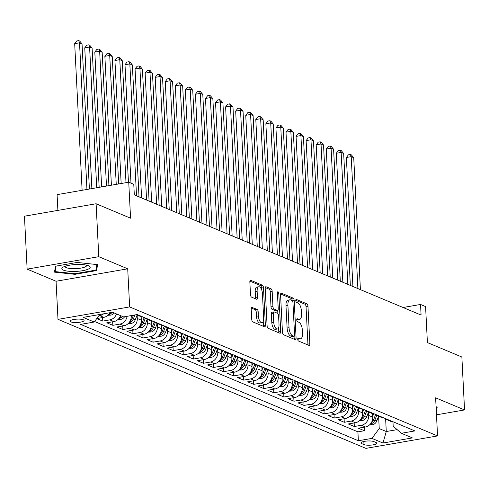 <?xml version="1.0" encoding="UTF-8"?>
<svg xmlns="http://www.w3.org/2000/svg" width="489" height="489" viewBox="0 0 489 489"><rect width="100%" height="100%" fill="white"/><g stroke="black" fill="none" stroke-linecap="round" stroke-linejoin="round"><path stroke-width="0.73" d="M297.728 339.274A1.504 0.654 80.1 0 0 298.492 341.016L308.987 345.411A2.145 0.935 80.1 0 0 309.25 345.448A2.145 0.935 80.1 0 0 309.867 343.749L307.972 306.34A2.145 0.935 80.1 0 0 306.878 303.846L296.383 299.451A1.504 0.654 80.1 0 0 296.2 299.427A1.504 0.654 80.1 0 0 295.766 300.613A1.504 0.654 80.1 0 0 296.536 302.361L297.893 302.929A6.864 2.995 80.1 0 1 301.389 310.906L301.548 314.024A6.864 2.995 80.1 0 1 299.561 319.458A6.864 2.995 80.1 0 1 298.724 319.348L297.367 318.779A1.504 0.654 80.1 0 0 297.184 318.755A1.504 0.654 80.1 0 0 296.75 319.947A1.504 0.654 80.1 0 0 297.514 321.689L298.871 322.257A6.864 2.995 80.1 0 1 302.367 330.234L302.526 333.351A6.864 2.995 80.1 0 1 300.539 338.785A6.864 2.995 80.1 0 1 299.702 338.675L298.345 338.107A1.504 0.654 80.1 0 0 298.162 338.082A1.504 0.654 80.1 0 0 297.728 339.274M70.881 321.896A6.993 1.693 177.1 0 0 78.778 322.379A6.993 1.693 177.1 0 0 84.065 320.466A6.993 1.693 177.1 0 0 83.277 319.745A6.993 1.693 177.1 0 0 75.379 319.256A6.993 1.693 177.1 0 0 70.098 321.175A6.993 1.693 177.1 0 0 70.881 321.896M252.092 307.233A2.145 0.935 80.1 0 0 251.829 307.202A2.145 0.935 80.1 0 0 251.212 308.901L251.743 319.396A2.145 0.935 80.1 0 0 252.837 321.884L264.488 326.768A2.145 0.935 80.1 0 0 264.751 326.805A2.145 0.935 80.1 0 0 265.374 325.106L263.479 287.697A2.145 0.935 80.1 0 0 262.385 285.203L250.729 280.319A2.145 0.935 80.1 0 0 250.466 280.283A2.145 0.935 80.1 0 0 249.848 281.982L250.49 294.665A2.145 0.935 80.1 0 0 251.584 297.153L256.572 299.244A2.145 0.935 80.1 0 0 256.829 299.28A2.145 0.935 80.1 0 0 257.452 297.581L257.135 291.291A5.74 2.506 80.1 0 1 258.797 286.75A5.74 2.506 80.1 0 1 262.416 293.51L263.663 318.137A5.74 2.506 80.1 0 1 262.006 322.679A5.74 2.506 80.1 0 1 258.381 315.918L258.174 311.817A2.145 0.935 80.1 0 0 257.08 309.323L251.597 307.318M436.481 414.819L464.55 409.941L461.867 357.007L427.404 342.569L425.583 306.572L420.552 304.464L421.084 315.05L134.31 194.891L133.772 184.304L128.741 182.195L57.091 194.64L57.885 210.386M98.784 256.688L27.133 269.127L56.064 281.254L127.715 268.809L98.784 256.688L96.101 203.754L130.563 218.192L128.741 182.195M127.715 268.809L129.64 306.921L437.551 435.931L365.9 448.376L57.989 319.366L129.64 306.921M464.55 409.941L435.62 397.82L437.551 435.931M282.459 332.263A2.145 0.935 80.1 0 0 283.553 334.757L295.209 339.641A2.145 0.935 80.1 0 0 295.466 339.678A2.145 0.935 80.1 0 0 296.089 337.978L294.195 300.564A2.145 0.935 80.1 0 0 293.1 298.076L281.444 293.192A2.145 0.935 80.1 0 0 281.187 293.156A2.145 0.935 80.1 0 0 280.564 294.855L282.459 332.263M279.849 333.205L268.192 328.321A2.145 0.935 80.1 0 1 267.098 325.833L265.203 288.418A2.145 0.935 80.1 0 1 265.827 286.719A2.145 0.935 80.1 0 1 266.089 286.756L271.077 288.846A2.145 0.935 80.1 0 1 272.171 291.34L272.935 306.511A2.145 0.935 80.1 0 0 274.029 308.999L277.336 310.387A2.145 0.935 80.1 0 0 277.599 310.423A2.145 0.935 80.1 0 0 278.223 308.724L277.422 292.929A1.504 0.654 80.1 0 1 277.856 291.737A1.504 0.654 80.1 0 1 278.803 293.51L280.729 331.542A2.145 0.935 80.1 0 1 280.111 333.241A2.145 0.935 80.1 0 1 279.849 333.205M27.133 269.127L24.45 216.199L96.101 203.754M96.761 318.584L102.776 321.102L102.592 317.557M116.553 313.944A8.741 7.573 112.7 0 1 109.842 319.873L113.87 321.56L106.798 322.789L112.837 325.319L112.659 321.774M127.103 316.304A8.741 7.573 112.7 0 1 119.903 324.091L123.931 325.778L116.859 327.007L122.898 329.537L122.721 325.986M128.045 323.712L130.991 323.559A5.789 5.018 -67.3 0 0 135.325 319.69L137.091 315.032L137.287 318.492A8.741 7.573 112.7 0 1 129.97 328.308L133.992 329.996L126.926 331.224L132.959 333.749L132.782 330.203M138.106 327.93L141.052 327.777A5.789 5.018 -67.3 0 0 145.386 323.907L147.152 319.25L147.348 322.709A8.741 7.573 112.7 0 1 140.031 332.526L144.053 334.207L136.987 335.436L143.026 337.966L142.843 334.421M157.232 323.474L157.409 326.927A8.741 7.573 112.7 0 1 150.092 336.738L154.114 338.425L147.048 339.653L153.088 342.184L152.904 338.639M167.299 327.691L167.47 331.139A8.741 7.573 112.7 0 1 160.154 340.955L164.182 342.642L157.11 343.871L163.149 346.401L162.971 342.85M177.36 331.903L177.531 335.356A8.741 7.573 112.7 0 1 170.215 345.173L174.243 346.86L167.171 348.089L173.21 350.613L173.033 347.068M178.357 344.794L181.303 344.641A5.789 5.018 -67.3 0 0 185.637 340.772L187.403 336.114L187.599 339.574A8.741 7.573 112.7 0 1 180.282 349.39L184.304 351.071L177.238 352.3L183.271 354.831L183.094 351.285M197.483 340.338L197.66 343.791A8.741 7.573 112.7 0 1 190.343 353.602L194.365 355.289L187.299 356.518L193.338 359.048L193.155 355.503M207.544 344.556L207.721 348.003A8.741 7.573 112.7 0 1 200.404 357.82L204.426 359.507L197.36 360.735L203.4 363.266L203.216 359.715M217.611 348.767L217.782 352.221A8.741 7.573 112.7 0 1 210.466 362.037L214.494 363.724L207.422 364.953L213.461 367.477L213.283 363.932M227.672 352.985L227.843 356.438A8.741 7.573 112.7 0 1 220.527 366.255L224.555 367.936L217.483 369.164L223.522 371.695L223.345 368.15M237.733 357.202L237.911 360.656A8.741 7.573 112.7 0 1 230.588 370.466L234.616 372.153L227.55 373.382L233.583 375.913L233.406 372.367M247.795 361.42L247.972 364.867A8.741 7.573 112.7 0 1 240.655 374.684L244.677 376.371L237.611 377.6L243.65 380.13L243.467 376.579M257.856 365.631L258.033 369.085A8.741 7.573 112.7 0 1 250.716 378.902L254.738 380.589L247.672 381.817L253.712 384.342L253.528 380.797M258.852 378.523L261.804 378.37A5.789 5.018 -67.3 0 0 266.132 374.501L267.899 369.843L268.094 373.303A8.741 7.573 112.7 0 1 260.778 383.119L264.806 384.8L257.734 386.029L263.773 388.559L263.595 385.014M277.984 374.067L278.155 377.52A8.741 7.573 112.7 0 1 270.839 387.331L274.867 389.018L267.795 390.246L273.834 392.777L273.657 389.232M288.045 378.284L288.223 381.732A8.741 7.573 112.7 0 1 280.9 391.548L284.928 393.235L277.862 394.464L283.895 396.995L283.718 393.443M298.107 382.496L298.284 385.949A8.741 7.573 112.7 0 1 290.967 395.766L294.989 397.453L287.923 398.682L293.956 401.206L293.779 397.661M299.103 395.387L302.055 395.234A5.789 5.018 -67.3 0 0 306.383 391.365L308.149 386.707L308.345 390.167A8.741 7.573 112.7 0 1 301.028 399.984L305.05 401.665L297.984 402.893L304.024 405.424L303.84 401.879M318.235 390.931L318.406 394.385A8.741 7.573 112.7 0 1 311.09 404.195L315.118 405.882L308.046 407.111L314.085 409.641L313.901 406.096M328.296 395.149L328.467 398.596A8.741 7.573 112.7 0 1 321.151 408.413L325.179 410.1L318.107 411.328L324.146 413.859L323.969 410.308M338.357 399.36L338.535 402.814A8.741 7.573 112.7 0 1 331.212 412.63L335.24 414.317L328.174 415.546L334.207 418.071L334.03 414.525M339.354 412.251L342.3 412.099A5.789 5.018 -67.3 0 0 346.634 408.229L348.4 403.572L348.596 407.031A8.741 7.573 112.7 0 1 341.279 416.848L345.301 418.529L338.235 419.758L344.268 422.288L344.091 418.743M349.415 416.463L352.367 416.31A5.789 5.018 -67.3 0 0 356.695 412.441L358.461 407.783L358.657 411.249A8.741 7.573 112.7 0 1 351.34 421.06L355.362 422.747L348.296 423.975L354.336 426.506L361.402 425.277A8.741 7.573 -67.3 0 0 368.718 415.461L368.541 412.013M354.152 422.961L354.336 426.506M123.931 325.778A8.741 7.573 -67.3 0 0 131.248 315.961L131.229 315.588M133.992 329.996A8.741 7.573 -67.3 0 0 141.309 320.179L141.119 316.487M144.053 334.207A8.741 7.573 -67.3 0 0 151.37 324.396L151.187 320.705M154.114 338.425A8.741 7.573 -67.3 0 0 161.431 328.608L161.248 324.922M164.182 342.642A8.741 7.573 -67.3 0 0 171.498 332.826L171.309 329.134M174.243 346.86A8.741 7.573 -67.3 0 0 181.56 337.043L181.37 333.351M184.304 351.071A8.741 7.573 -67.3 0 0 191.621 341.261L191.431 337.569M194.365 355.289A8.741 7.573 -67.3 0 0 201.682 345.472L201.499 341.787M204.426 359.507A8.741 7.573 -67.3 0 0 211.743 349.69L211.56 345.998M214.494 363.724A8.741 7.573 -67.3 0 0 221.81 353.908L221.621 350.216M224.555 367.936A8.741 7.573 -67.3 0 0 231.872 358.125L231.682 354.433M234.616 372.153A8.741 7.573 -67.3 0 0 241.933 362.337L241.743 358.651M244.677 376.371A8.741 7.573 -67.3 0 0 251.994 366.554L251.811 362.862M254.738 380.589A8.741 7.573 -67.3 0 0 262.055 370.772L261.872 367.08M264.806 384.8A8.741 7.573 -67.3 0 0 272.122 374.99L271.933 371.298M274.867 389.018A8.741 7.573 -67.3 0 0 282.184 379.201L281.994 375.515M284.928 393.235A8.741 7.573 -67.3 0 0 292.245 383.419L292.055 379.727M294.989 397.453A8.741 7.573 -67.3 0 0 302.306 387.636L302.123 383.944M305.05 401.665A8.741 7.573 -67.3 0 0 312.367 391.854L312.184 388.162M315.118 405.882A8.741 7.573 -67.3 0 0 322.434 396.066L322.245 392.38M325.179 410.1A8.741 7.573 -67.3 0 0 332.496 400.283L332.306 396.591M335.24 414.317A8.741 7.573 -67.3 0 0 342.557 404.501L342.367 400.809M345.301 418.529A8.741 7.573 -67.3 0 0 352.618 408.718L352.435 405.026M355.362 422.747A8.741 7.573 -67.3 0 0 362.679 412.936L362.496 409.244M375.998 442.508L373.785 441.579A6.773 1.638 177.1 0 0 366.139 441.109A6.773 1.638 177.1 0 0 361.016 442.967A6.773 1.638 177.1 0 0 361.781 443.664L363.993 444.593A6.773 1.638 177.1 0 0 371.64 445.063A6.773 1.638 177.1 0 0 376.762 443.205A6.773 1.638 177.1 0 0 375.998 442.508M99.811 314.488L94.194 322.025L80.636 324.378L358.358 440.742L371.915 438.389L379.232 428.572L378.608 416.225M94.194 322.025L83.124 317.385L112.562 312.269L123.625 316.909L137.183 314.555L414.904 430.919L401.347 433.272L412.416 437.912L382.985 443.022L371.915 438.389M94.573 321.511L357.911 431.848L364.397 430.723L358.358 428.193L365.43 426.964A8.741 7.573 -67.3 0 0 372.746 417.148L372.557 413.456M384.941 418.364A8.741 7.573 -67.3 0 0 387.031 419.758A8.741 7.573 -67.3 0 0 389.488 420.271M387.031 419.758L391.053 421.445A8.741 7.573 -67.3 0 0 393.511 421.958M351.34 421.06L344.268 422.288M341.279 416.848L334.207 418.071M331.212 412.63L324.146 413.859M321.151 408.413L314.085 409.641M311.09 404.195L304.024 405.424M301.028 399.984L293.956 401.206M290.967 395.766L283.895 396.995M280.9 391.548L273.834 392.777M270.839 387.331L263.773 388.559M260.778 383.119L253.712 384.342M250.716 378.902L243.65 380.13M240.655 374.684L233.583 375.913M230.588 370.466L223.522 371.695M220.527 366.255L213.461 367.477M210.466 362.037L203.4 363.266M200.404 357.82L193.338 359.048M190.343 353.602L183.271 354.831M180.282 349.39L173.21 350.613M170.215 345.173L163.149 346.401M160.154 340.955L153.088 342.184M150.092 336.738L143.026 337.966M140.031 332.526L132.959 333.749M129.97 328.308L122.898 329.537M119.903 324.091L112.837 325.319M109.842 319.873L102.776 321.102M96.767 318.565L103.802 317.343A8.741 7.573 -67.3 0 0 109.915 312.734M103.631 313.822A8.741 7.573 112.7 0 1 99.78 315.662L98.815 315.827M379.232 428.572L386.273 431.524L397.172 429.629M385.638 418.963L386.273 431.524L382.985 443.022M392.96 421.921L393.174 426.151L401.347 433.272M56.064 281.254L57.989 319.366M420.552 304.464L403.064 307.502M364.213 427.172L364.397 430.723M357.911 431.848L358.358 440.742M379.427 416.053A8.741 7.573 112.7 0 1 376.97 415.54L380.992 417.227A8.741 7.573 -67.3 0 0 383.449 417.74M369.366 411.836A8.741 7.573 112.7 0 1 366.903 411.322L370.931 413.009A8.741 7.573 -67.3 0 0 373.388 413.523M376.97 415.54A8.741 7.573 112.7 0 1 374.88 414.146M359.299 407.624A8.741 7.573 112.7 0 1 356.842 407.111L360.87 408.792A8.741 7.573 -67.3 0 0 363.327 409.305M366.903 411.322A8.741 7.573 112.7 0 1 364.818 409.935M349.238 403.407A8.741 7.573 112.7 0 1 346.78 402.893L350.809 404.58A8.741 7.573 -67.3 0 0 353.266 405.094M356.842 407.111A8.741 7.573 112.7 0 1 354.751 405.717M339.177 399.189A8.741 7.573 112.7 0 1 336.719 398.676L340.741 400.363A8.741 7.573 -67.3 0 0 343.205 400.876M346.78 402.893A8.741 7.573 112.7 0 1 344.69 401.5M329.115 394.971A8.741 7.573 112.7 0 1 326.658 394.458L330.68 396.145A8.741 7.573 -67.3 0 0 333.137 396.658M336.719 398.676A8.741 7.573 112.7 0 1 334.629 397.282M319.054 390.76A8.741 7.573 112.7 0 1 316.591 390.246L320.619 391.927A8.741 7.573 -67.3 0 0 323.076 392.441M326.658 394.458A8.741 7.573 112.7 0 1 324.568 393.07M308.987 386.542A8.741 7.573 112.7 0 1 306.53 386.029L310.558 387.716A8.741 7.573 -67.3 0 0 313.015 388.229M316.591 390.246A8.741 7.573 112.7 0 1 314.506 388.853M298.926 382.325A8.741 7.573 112.7 0 1 296.468 381.811L300.497 383.498A8.741 7.573 -67.3 0 0 302.954 384.012M306.53 386.029A8.741 7.573 112.7 0 1 304.439 384.635M288.865 378.107A8.741 7.573 112.7 0 1 286.407 377.594L290.429 379.281A8.741 7.573 -67.3 0 0 292.893 379.794M296.468 381.811A8.741 7.573 112.7 0 1 294.378 380.418M278.803 373.896A8.741 7.573 112.7 0 1 276.346 373.382L280.368 375.063A8.741 7.573 -67.3 0 0 282.825 375.576M286.407 377.594A8.741 7.573 112.7 0 1 284.317 376.206M268.742 369.678A8.741 7.573 112.7 0 1 266.279 369.164L270.307 370.851A8.741 7.573 -67.3 0 0 272.764 371.365M276.346 373.382A8.741 7.573 112.7 0 1 274.256 371.988M258.675 365.46A8.741 7.573 112.7 0 1 256.218 364.947L260.246 366.634A8.741 7.573 -67.3 0 0 262.703 367.147M266.279 369.164A8.741 7.573 112.7 0 1 264.194 367.771M248.614 361.243A8.741 7.573 112.7 0 1 246.156 360.729L250.185 362.416A8.741 7.573 -67.3 0 0 252.642 362.93M256.218 364.947A8.741 7.573 112.7 0 1 254.127 363.553M238.553 357.031A8.741 7.573 112.7 0 1 236.095 356.518L240.117 358.199A8.741 7.573 -67.3 0 0 242.581 358.712M246.156 360.729A8.741 7.573 112.7 0 1 244.066 359.342M228.491 352.813A8.741 7.573 112.7 0 1 226.034 352.3L230.056 353.987A8.741 7.573 -67.3 0 0 232.513 354.501M236.095 356.518A8.741 7.573 112.7 0 1 234.005 355.124M218.43 348.596A8.741 7.573 112.7 0 1 215.973 348.082L219.995 349.769A8.741 7.573 -67.3 0 0 222.452 350.283M226.034 352.3A8.741 7.573 112.7 0 1 223.944 350.906M208.363 344.378A8.741 7.573 112.7 0 1 205.906 343.865L209.934 345.552A8.741 7.573 -67.3 0 0 212.391 346.065M215.973 348.082A8.741 7.573 112.7 0 1 213.882 346.689M198.302 340.167A8.741 7.573 112.7 0 1 195.844 339.653L199.873 341.334A8.741 7.573 -67.3 0 0 202.33 341.848M205.906 343.865A8.741 7.573 112.7 0 1 203.815 342.477M188.241 335.949A8.741 7.573 112.7 0 1 185.783 335.436L189.805 337.123A8.741 7.573 -67.3 0 0 192.269 337.636M195.844 339.653A8.741 7.573 112.7 0 1 193.754 338.26M178.179 331.731A8.741 7.573 112.7 0 1 175.722 331.218L179.744 332.905A8.741 7.573 -67.3 0 0 182.201 333.419M185.783 335.436A8.741 7.573 112.7 0 1 183.693 334.042M168.118 327.514A8.741 7.573 112.7 0 1 165.661 327L169.683 328.687A8.741 7.573 -67.3 0 0 172.14 329.201M175.722 331.218A8.741 7.573 112.7 0 1 173.632 329.824M158.057 323.302A8.741 7.573 112.7 0 1 155.594 322.789L159.622 324.47A8.741 7.573 -67.3 0 0 162.079 324.983M165.661 327A8.741 7.573 112.7 0 1 163.571 325.613M147.99 319.085A8.741 7.573 112.7 0 1 145.533 318.571L149.561 320.258A8.741 7.573 -67.3 0 0 152.018 320.772M155.594 322.789A8.741 7.573 112.7 0 1 153.503 321.395M136.315 314.708L139.493 316.041A8.741 7.573 -67.3 0 0 141.957 316.554M145.533 318.571A8.741 7.573 112.7 0 1 143.442 317.178M113.87 321.56A8.741 7.573 -67.3 0 0 120.575 315.631M137.929 314.867A8.741 7.573 112.7 0 1 136.468 314.678M436.329 411.842L437.221 406.934L436.078 406.811M55.538 266.193L54.462 272.135L74.958 274.329L96.535 270.582L97.617 264.641L77.115 262.446L55.538 266.193M96.376 267.361L96.535 270.582M74.927 273.718L74.958 274.329M297.728 338.993L297.764 339.011A6.864 2.995 80.1 0 0 298.602 339.121L300.539 338.785M299.561 319.458L297.624 319.794A6.864 2.995 80.1 0 1 296.786 319.684L296.744 319.665M307.881 344.953A2.145 0.935 80.1 0 0 307.929 344.085L306.035 306.676A2.145 0.935 80.1 0 0 304.94 304.182L295.766 300.338M292.226 300.564A2.145 0.935 80.1 0 0 291.163 298.412L280.619 293.993M294.103 339.177A2.145 0.935 80.1 0 0 294.152 338.315L294.054 336.316M293.975 336.273A1.504 0.654 80.1 0 0 294.158 336.298A1.504 0.654 80.1 0 0 294.592 335.112L292.929 302.275A1.504 0.654 80.1 0 0 292.159 300.527L290.729 299.928A6.864 2.995 80.1 0 0 289.891 299.818A6.864 2.995 80.1 0 0 287.905 305.252L289.042 327.703A6.864 2.995 80.1 0 0 292.538 335.674L293.975 336.273L292.037 336.609A1.504 0.654 80.1 0 0 292.22 336.634A1.504 0.654 80.1 0 0 292.385 336.554M289.891 299.818L287.954 300.154A6.864 2.995 80.1 0 0 285.967 305.588L287.905 305.252M292.037 336.609L290.607 336.01A6.864 2.995 80.1 0 1 287.104 328.04L285.967 305.588M265.258 287.556L269.139 289.182L271.077 288.846M275.9 310.637A2.145 0.935 80.1 0 1 275.662 310.759A2.145 0.935 80.1 0 1 275.405 310.723L272.092 309.335A2.145 0.935 80.1 0 1 271.004 306.847L270.234 291.676A2.145 0.935 80.1 0 0 269.139 289.182M277.703 310.387L277.868 313.608M278.583 327.771L278.797 331.878L280.729 331.542M273.736 322.251A5.74 2.506 80.1 0 0 277.361 329.011A5.74 2.506 80.1 0 0 279.017 324.464L278.577 315.79A2.145 0.935 80.1 0 0 277.489 313.296L274.176 311.909A2.145 0.935 80.1 0 0 273.913 311.878A2.145 0.935 80.1 0 0 273.296 313.577L273.736 322.251L271.798 322.587A5.74 2.506 80.1 0 0 275.423 329.348L277.361 329.011M272.239 312.245A2.145 0.935 80.1 0 0 271.982 312.214A2.145 0.935 80.1 0 0 271.358 313.914L273.296 313.577M271.798 322.587L271.358 313.914M278.742 332.74A2.145 0.935 80.1 0 0 278.797 331.878M262.006 322.679L260.069 323.015A5.74 2.506 80.1 0 1 256.444 316.261L256.236 312.153A2.145 0.935 80.1 0 0 255.142 309.659L251.26 308.033M258.797 286.75L256.859 287.086A5.74 2.506 80.1 0 0 255.197 291.627L257.135 291.291M255.466 298.779A2.145 0.935 80.1 0 0 255.515 297.917L255.197 291.627M261.627 289.69L261.542 288.033A2.145 0.935 80.1 0 0 260.448 285.539L249.897 281.12M263.382 326.304A2.145 0.935 80.1 0 0 263.437 325.442L263.235 321.438M369.543 424.898L372.49 424.745A5.789 5.018 -67.3 0 0 376.823 420.876L378.584 416.218M372.704 416.353L373.724 413.663M360.411 289.629L353.724 157.696L351.212 156.639L346.371 157.482L352.905 286.481M370.65 423.706L372.019 423.431A5.789 5.018 -67.3 0 0 374.91 420.075L376.677 415.412M375.54 414.721L373.7 419.568A5.789 5.018 112.7 0 1 371.426 422.545M346.371 157.482L348.437 154.793L350.375 154.457L351.212 156.639L357.893 288.571M350.375 154.457L351.377 154.879L353.724 157.696M436.488 406.854L436.17 408.621M75.385 271.432A14.199 3.435 177.1 0 0 88.735 265.833A14.199 3.435 177.1 0 0 76.645 264.5A14.199 3.435 177.1 0 0 63.148 267.135A14.199 3.435 177.1 0 0 75.385 271.432M65.251 266.236A10.752 2.604 177.1 0 0 65.178 266.578A10.752 2.604 177.1 0 0 75.44 268.663A10.752 2.604 177.1 0 0 86.657 265.49A10.752 2.604 177.1 0 0 86.553 265.16M96.883 264.561L95.881 270.093L74.97 273.724L55.11 271.597L56.107 266.095M54.988 269.225L55.11 271.597M359.476 420.681L362.428 420.528A5.789 5.018 -67.3 0 0 366.756 416.659L368.523 412.001M362.642 412.141L363.663 409.446M350.344 285.411L343.663 153.479L341.145 152.427L336.304 153.265L342.838 282.263M360.582 419.489L361.952 419.214A5.789 5.018 -67.3 0 0 364.849 415.858L366.616 411.194M365.479 410.503L363.639 415.35A5.789 5.018 112.7 0 1 361.365 418.327M336.304 153.265L338.376 150.575L340.307 150.239L341.145 152.427L347.832 284.353M340.307 150.239L341.316 150.661L343.663 153.479M352.581 407.924L353.596 405.234M340.283 281.193L333.602 149.261L331.084 148.21L326.242 149.053L332.777 278.052M350.521 415.271L351.891 414.996A5.789 5.018 -67.3 0 0 354.782 411.64L356.554 406.976M355.411 406.286L353.578 411.133A5.789 5.018 112.7 0 1 351.304 414.116M326.242 149.053L328.308 146.364L330.246 146.028L331.084 148.21L337.771 280.142M330.246 146.028L331.255 146.449L333.602 149.261M342.514 403.706L343.535 401.017M330.222 276.976L323.541 145.05L321.022 143.992L316.181 144.836L322.716 273.834M340.46 411.053L341.829 410.784A5.789 5.018 -67.3 0 0 344.721 407.423L346.487 402.759M345.35 402.068L343.516 406.921A5.789 5.018 112.7 0 1 341.236 409.898M316.181 144.836L318.247 142.146L320.185 141.81L321.022 143.992L327.703 275.924M320.185 141.81L321.194 142.232L323.541 145.05M329.293 408.034L332.239 407.881A5.789 5.018 -67.3 0 0 336.573 404.012L338.333 399.354M332.453 399.489L333.474 396.799M320.161 272.764L313.473 140.832L310.961 139.775L306.12 140.618L312.654 269.616M330.399 406.842L331.768 406.567A5.789 5.018 -67.3 0 0 334.659 403.211L336.426 398.547M335.289 397.857L333.455 402.704A5.789 5.018 112.7 0 1 331.175 405.681M306.12 140.618L308.186 137.929L310.124 137.592L310.961 139.775L317.642 271.707M310.124 137.592L311.126 138.014L313.473 140.832M319.231 403.816L322.178 403.663A5.789 5.018 -67.3 0 0 326.511 399.794L328.272 395.136M322.392 395.277L323.412 392.581M310.099 268.547L303.412 136.614L300.9 135.563L296.059 136.4L302.593 265.399M320.338 402.624L321.707 402.349A5.789 5.018 -67.3 0 0 324.598 398.993L326.365 394.33M325.228 393.639L323.388 398.486A5.789 5.018 112.7 0 1 321.114 401.463M296.059 136.4L298.125 133.711L300.063 133.375L300.9 135.563L307.581 267.489M300.063 133.375L301.065 133.797L303.412 136.614M309.164 399.599L312.116 399.446A5.789 5.018 -67.3 0 0 316.444 395.577L318.211 390.919M312.33 391.059L313.351 388.37M300.032 264.329L293.351 132.397L290.833 131.345L285.992 132.189L292.526 261.187M310.27 398.407L311.64 398.132A5.789 5.018 -67.3 0 0 314.537 394.776L316.304 390.112M315.167 389.421L313.327 394.268A5.789 5.018 112.7 0 1 311.053 397.251M285.992 132.189L288.064 129.499L289.995 129.163L290.833 131.345L297.52 263.278M289.995 129.163L291.004 129.585L293.351 132.397M302.269 386.842L303.284 384.152M289.971 260.111L283.29 128.185L280.772 127.128L275.93 127.971L282.465 256.969M300.209 394.189L301.579 393.92A5.789 5.018 -67.3 0 0 304.47 390.558L306.242 385.894M305.105 385.204L303.266 390.057A5.789 5.018 112.7 0 1 300.992 393.034M275.93 127.971L277.996 125.282L279.934 124.946L280.772 127.128L287.459 259.06M279.934 124.946L280.943 125.367L283.29 128.185M289.042 391.169L291.988 391.017A5.789 5.018 -67.3 0 0 296.322 387.147L298.088 382.49M292.202 382.624L293.223 379.935M279.91 255.9L273.229 123.968L270.71 122.91L265.869 123.754L272.404 252.752M290.148 389.977L291.517 389.702A5.789 5.018 -67.3 0 0 294.409 386.347L296.175 381.683M295.038 380.992L293.204 385.839A5.789 5.018 112.7 0 1 290.924 388.816M265.869 123.754L267.935 121.064L269.873 120.728L270.71 122.91L277.391 254.842M269.873 120.728L270.882 121.15L273.229 123.968M278.981 386.952L281.927 386.799A5.789 5.018 -67.3 0 0 286.261 382.93L288.021 378.272M282.141 378.413L283.162 375.717M269.849 251.682L263.161 119.75L260.649 118.699L255.808 119.536L262.342 248.534M280.087 385.76L281.456 385.485A5.789 5.018 -67.3 0 0 284.347 382.129L286.114 377.465M284.977 376.774L283.143 381.622A5.789 5.018 112.7 0 1 280.863 384.599M255.808 119.536L257.874 116.847L259.812 116.51L260.649 118.699L267.33 250.625M259.812 116.51L260.82 116.932L263.161 119.75M268.919 382.734L271.866 382.581A5.789 5.018 -67.3 0 0 276.199 378.712L277.96 374.054M272.08 374.195L273.1 371.506M259.787 247.465L253.1 115.532L250.588 114.481L245.747 115.325L252.281 244.323M270.026 381.542L271.395 381.267A5.789 5.018 -67.3 0 0 274.286 377.911L276.053 373.248M274.916 372.557L273.076 377.404A5.789 5.018 112.7 0 1 270.802 380.387M245.747 115.325L247.813 112.635L249.751 112.299L250.588 114.481L257.269 246.413M249.751 112.299L250.753 112.721L253.1 115.532M262.018 369.977L263.039 367.288M249.72 243.247L243.039 111.321L240.521 110.263L235.68 111.107L242.22 240.105M259.959 377.325L261.328 377.056A5.789 5.018 -67.3 0 0 264.225 373.694L265.992 369.03M264.855 368.339L263.015 373.193A5.789 5.018 112.7 0 1 260.741 376.169M235.68 111.107L237.752 108.417L239.689 108.081L240.521 110.263L247.208 242.196M239.689 108.081L240.692 108.503L243.039 111.321M248.791 374.305L251.743 374.152A5.789 5.018 -67.3 0 0 256.071 370.283L257.837 365.625M251.957 365.76L252.972 363.07M239.659 239.035L232.978 107.103L230.46 106.046L225.618 106.889L232.153 235.887M249.897 373.113L251.267 372.838A5.789 5.018 -67.3 0 0 254.158 369.482L255.93 364.818M254.793 364.128L252.954 368.975A5.789 5.018 112.7 0 1 250.68 371.952M225.618 106.889L227.691 104.2L229.622 103.864L230.46 106.046L237.147 237.978M229.622 103.864L230.631 104.285L232.978 107.103M238.73 370.087L241.676 369.935A5.789 5.018 -67.3 0 0 246.01 366.065L247.776 361.408M241.89 361.548L242.911 358.853M229.598 234.818L222.917 102.886L220.398 101.834L215.557 102.672L222.092 231.67M239.836 368.895L241.205 368.62A5.789 5.018 -67.3 0 0 244.097 365.265L245.863 360.601M244.726 359.91L242.892 364.757A5.789 5.018 112.7 0 1 240.612 367.734M215.557 102.672L217.623 99.982L219.561 99.646L220.398 101.834L227.079 233.76M219.561 99.646L220.57 100.068L222.917 102.886M228.669 365.87L231.615 365.717A5.789 5.018 -67.3 0 0 235.949 361.848L237.709 357.19M231.829 357.331L232.85 354.641M219.537 230.6L212.849 98.668L210.337 97.617L205.496 98.46L212.03 227.458M229.775 364.678L231.144 364.403A5.789 5.018 -67.3 0 0 234.035 361.047L235.802 356.383M234.665 355.692L232.831 360.54A5.789 5.018 112.7 0 1 230.551 363.523M205.496 98.46L207.562 95.771L209.5 95.434L210.337 97.617L217.018 229.549M209.5 95.434L210.508 95.856L212.849 98.668M218.607 361.658L221.554 361.505A5.789 5.018 -67.3 0 0 225.887 357.636L227.648 352.979M221.768 353.113L222.788 350.424M209.475 226.383L202.788 94.456L200.276 93.399L195.435 94.243L201.969 223.241M219.714 360.46L221.083 360.191A5.789 5.018 -67.3 0 0 223.974 356.829L225.741 352.166M224.604 351.475L222.764 356.328A5.789 5.018 112.7 0 1 220.49 359.305M195.435 94.243L197.501 91.553L199.439 91.217L200.276 93.399L206.957 225.331M199.439 91.217L200.441 91.639L202.788 94.456M208.54 357.441L211.492 357.288A5.789 5.018 -67.3 0 0 215.82 353.419L217.587 348.761M211.706 348.895L212.727 346.206M199.408 222.171L192.727 90.239L190.209 89.181L185.368 90.025L191.908 219.023M209.647 356.249L211.016 355.974A5.789 5.018 -67.3 0 0 213.913 352.618L215.68 347.954M214.543 347.257L212.703 352.111A5.789 5.018 112.7 0 1 210.429 355.087M185.368 90.025L187.44 87.335L189.377 86.999L190.209 89.181L196.896 221.114M189.377 86.999L190.38 87.421L192.727 90.239M198.479 353.223L201.431 353.07A5.789 5.018 -67.3 0 0 205.759 349.201L207.525 344.543M201.645 344.684L202.66 341.988M189.347 217.953L182.666 86.021L180.148 84.97L175.306 85.807L181.841 214.805M199.585 352.031L200.955 351.756A5.789 5.018 -67.3 0 0 203.852 348.4L205.618 343.736M204.481 343.046L202.642 347.893A5.789 5.018 112.7 0 1 200.368 350.87M175.306 85.807L177.379 83.118L179.31 82.782L180.148 84.97L186.835 216.896M179.31 82.782L180.319 83.203L182.666 86.021M188.418 349.005L191.364 348.853A5.789 5.018 -67.3 0 0 195.698 344.983L197.464 340.326M191.578 340.466L192.599 337.777M179.286 213.736L172.605 81.804L170.086 80.752L165.245 81.596L171.78 210.594M189.524 347.813L190.893 347.538A5.789 5.018 -67.3 0 0 193.785 344.183L195.551 339.519M194.414 338.828L192.58 343.675A5.789 5.018 112.7 0 1 190.3 346.658M165.245 81.596L167.311 78.906L169.249 78.57L170.086 80.752L176.767 212.684M169.249 78.57L170.258 78.992L172.605 81.804M181.517 336.249L182.538 333.559M169.225 209.518L162.537 77.592L160.025 76.535L155.184 77.378L161.718 206.376M179.463 343.596L180.832 343.327A5.789 5.018 -67.3 0 0 183.723 339.965L185.49 335.301M184.353 334.61L182.519 339.464A5.789 5.018 112.7 0 1 180.239 342.441M155.184 77.378L157.25 74.689L159.188 74.352L160.025 76.535L166.706 208.467M159.188 74.352L160.196 74.774L162.537 77.592M168.295 340.576L171.242 340.423A5.789 5.018 -67.3 0 0 175.575 336.554L177.336 331.897M171.456 332.031L172.476 329.341M159.163 205.307L152.476 73.374L149.964 72.317L145.123 73.161L151.657 202.159M169.402 339.384L170.771 339.109A5.789 5.018 -67.3 0 0 173.662 335.754L175.429 331.09M174.292 330.393L172.452 335.246A5.789 5.018 112.7 0 1 170.178 338.223M145.123 73.161L147.189 70.471L149.127 70.135L149.964 72.317L156.645 204.249M149.127 70.135L150.129 70.557L152.476 73.374M158.228 336.359L161.181 336.206A5.789 5.018 -67.3 0 0 165.514 332.337L167.275 327.679M161.394 327.819L162.415 325.124M149.096 201.089L142.415 69.157L139.903 68.105L135.056 68.943L141.596 197.941M159.335 335.167L160.71 334.892A5.789 5.018 -67.3 0 0 163.601 331.536L165.368 326.872M164.231 326.181L162.391 331.029A5.789 5.018 112.7 0 1 160.117 334.005M135.056 68.943L137.128 66.253L139.065 65.917L139.903 68.105L146.584 200.032M139.065 65.917L140.068 66.339L142.415 69.157M148.167 332.141L151.119 331.988A5.789 5.018 -67.3 0 0 155.447 328.119L157.213 323.461M151.333 323.602L152.348 320.912M139.035 196.871L132.354 64.939L129.836 63.888L124.995 64.731L130.997 183.143M149.273 330.949L150.643 330.674A5.789 5.018 -67.3 0 0 153.54 327.318L155.306 322.654M154.169 321.964L152.33 326.811A5.789 5.018 112.7 0 1 150.056 329.794M124.995 64.731L127.067 62.042L128.998 61.706L129.836 63.888L136.523 195.82M128.998 61.706L130.007 62.127L132.354 64.939M141.266 319.384L142.287 316.695M128.448 182.244L122.293 60.728L119.774 59.67L114.933 60.514L121.162 183.509M139.212 326.731L140.581 326.463A5.789 5.018 -67.3 0 0 143.473 323.101L145.239 318.437M144.102 317.746L142.268 322.599A5.789 5.018 112.7 0 1 139.988 325.576M114.933 60.514L116.999 57.824L118.937 57.488L119.774 59.67L126.003 182.672M118.937 57.488L119.946 57.91L122.293 60.728M118.686 183.943L112.225 56.51L109.713 55.453L104.872 56.296L111.4 185.209M129.151 322.52L130.52 322.245A5.789 5.018 -67.3 0 0 133.411 318.889L134.903 314.953M133.405 315.209L132.207 318.382A5.789 5.018 112.7 0 1 129.927 321.359M104.872 56.296L106.938 53.607L108.876 53.27L109.713 55.453L116.241 184.365M108.876 53.27L109.884 53.692L112.225 56.51M117.983 319.494L120.93 319.341A5.789 5.018 -67.3 0 0 124.622 316.738M108.919 185.637L102.164 52.292L99.652 51.241L94.811 52.078L101.639 186.902M119.09 318.302L120.459 318.027A5.789 5.018 -67.3 0 0 122.384 316.389M121.18 315.882A5.789 5.018 112.7 0 1 119.866 317.141M94.811 52.078L96.877 49.389L98.815 49.053L99.652 51.241L106.48 186.064M98.815 49.053L99.817 49.475L102.164 52.292M107.922 315.277L110.869 315.124A5.789 5.018 -67.3 0 0 114.237 312.972M99.157 187.336L92.103 48.075L89.591 47.023L84.75 47.867L91.877 188.601M109.023 314.085L110.398 313.81A5.789 5.018 -67.3 0 0 112.195 312.337M110.111 312.697A5.789 5.018 112.7 0 1 109.805 312.929M84.75 47.867L86.816 45.177L88.753 44.841L89.591 47.023L96.718 187.758M88.753 44.841L89.756 45.263L92.103 48.075M89.395 189.029L82.042 43.863L79.524 42.806L74.683 43.649L82.115 190.294M74.683 43.649L76.755 40.96L78.686 40.624L79.524 42.806L86.956 189.451M78.686 40.624L79.695 41.045L82.042 43.863M130.612 315.698L131.248 315.961M137.287 318.492L141.309 320.179M147.348 322.709L151.37 324.396M157.409 326.927L161.431 328.608M167.47 331.139L171.498 332.826M177.531 335.356L181.56 337.043M187.599 339.574L191.621 341.261M197.66 343.791L201.682 345.472M207.721 348.003L211.743 349.69M217.782 352.221L221.81 353.908M227.843 356.438L231.872 358.125M237.911 360.656L241.933 362.337M247.972 364.867L251.994 366.554M258.033 369.085L262.055 370.772M268.094 373.303L272.122 374.99M278.155 377.52L282.184 379.201M288.223 381.732L292.245 383.419M298.284 385.949L302.306 387.636M308.345 390.167L312.367 391.854M318.406 394.385L322.434 396.066M328.467 398.596L332.496 400.283M338.535 402.814L342.557 404.501M348.596 407.031L352.618 408.718M358.657 411.249L362.679 412.936M368.718 415.461L372.746 417.148M361.402 425.277L365.43 426.964M99.78 315.662L103.802 317.343M363.834 441.481L363.993 444.593M361.701 442.19L361.781 443.664M297.764 339.011L299.702 338.675M297.019 318.84L297.367 318.779M296.786 319.684L298.724 319.348M296.041 299.512L296.383 299.451M304.94 304.182L306.878 303.846M306.035 306.676L307.972 306.34M307.929 344.085L309.867 343.749M297.997 338.168L298.345 338.107M280.949 293.278L281.444 293.192M291.163 298.412L293.1 298.076M292.514 300.857L294.195 300.564M294.152 338.315L296.089 337.978M287.104 328.04L289.042 327.703M290.607 336.01L292.538 335.674M265.594 286.841L266.089 286.756M270.234 291.676L272.171 291.34M271.004 306.847L272.935 306.511M272.092 309.335L274.029 308.999M275.405 310.723L277.336 310.387M277.465 293.742L278.803 293.51M255.142 309.659L257.08 309.323M256.236 312.153L258.174 311.817M256.444 316.261L258.381 315.918M255.515 297.917L257.452 297.581M250.234 280.405L250.729 280.319M260.448 285.539L262.385 285.203M261.542 288.033L263.479 287.697M263.437 325.442L265.374 325.106M370.448 423.951L372.367 424.752M374.91 420.075L376.823 420.876M372.636 419.122L373.7 419.568M371.952 422.129L372.019 423.431M360.387 419.733L362.306 420.534M364.849 415.858L366.756 416.659M362.575 414.904L363.639 415.35M361.891 417.912L361.952 419.214M350.326 415.516L352.245 416.322M354.782 411.64L356.695 412.441M352.514 410.687L353.578 411.133M351.823 413.694L351.891 414.996M340.265 411.298L342.178 412.105M344.721 407.423L346.634 408.229M342.447 406.475L343.516 406.921M341.762 409.482L341.829 410.784M330.203 407.086L332.117 407.887M334.659 403.211L336.573 404.012M332.386 402.258L333.455 402.704M331.701 405.265L331.768 406.567M320.136 402.869L322.055 403.669M324.598 398.993L326.511 399.794M322.324 398.04L323.388 398.486M321.64 401.047L321.707 402.349M310.075 398.651L311.994 399.458M314.537 394.776L316.444 395.577M312.263 393.822L313.327 394.268M311.579 396.83L311.64 398.132M300.014 394.434L301.933 395.24M304.47 390.558L306.383 391.365M302.202 389.611L303.266 390.057M301.511 392.618L301.579 393.92M289.953 390.222L291.866 391.023M294.409 386.347L296.322 387.147M292.135 385.393L293.204 385.839M291.45 388.4L291.517 389.702M279.891 386.004L281.805 386.805M284.347 382.129L286.261 382.93M282.074 381.175L283.143 381.622M281.389 384.183L281.456 385.485M269.824 381.787L271.743 382.594M274.286 377.911L276.199 378.712M272.012 376.958L273.076 377.404M271.328 379.965L271.395 381.267M259.763 377.569L261.682 378.376M264.225 373.694L266.132 374.501M261.951 372.746L263.015 373.193M261.267 375.754L261.328 377.056M249.702 373.358L251.621 374.158M254.158 369.482L256.071 370.283M251.89 368.529L252.954 368.975M251.199 371.536L251.267 372.838M239.641 369.14L241.554 369.941M244.097 365.265L246.01 366.065M241.823 364.311L242.892 364.757M241.138 367.318L241.205 368.62M229.579 364.922L231.493 365.729M234.035 361.047L235.949 361.848M231.762 360.093L232.831 360.54M231.077 363.101L231.144 364.403M219.512 360.705L221.431 361.512M223.974 356.829L225.887 357.636M221.7 355.882L222.764 356.328M221.016 358.889L221.083 360.191M209.451 356.493L211.37 357.294M213.913 352.618L215.82 353.419M211.639 351.664L212.703 352.111M210.955 354.672L211.016 355.974M199.39 352.276L201.309 353.076M203.852 348.4L205.759 349.201M201.578 347.447L202.642 347.893M200.893 350.454L200.955 351.756M189.329 348.058L191.242 348.865M193.785 344.183L195.698 344.983M191.517 343.229L192.58 343.675M190.826 346.236L190.893 347.538M179.267 343.84L181.181 344.647M183.723 339.965L185.637 340.772M181.45 339.018L182.519 339.464M180.765 342.025L180.832 343.327M169.2 339.629L171.119 340.43M173.662 335.754L175.575 336.554M171.388 334.8L172.452 335.246M170.704 337.807L170.771 339.109M159.139 335.411L161.058 336.212M163.601 331.536L165.514 332.337M161.327 330.582L162.391 331.029M160.643 333.59L160.71 334.892M149.078 331.194L150.997 332M153.54 327.318L155.447 328.119M151.266 326.365L152.33 326.811M150.581 329.372L150.643 330.674M139.017 326.976L140.93 327.783M143.473 323.101L145.386 323.907M141.205 322.153L142.268 322.599M140.514 325.161L140.581 326.463M128.955 322.764L130.869 323.565M133.411 318.889L135.325 319.69M131.138 317.936L132.207 318.382M130.453 320.943L130.52 322.245M118.888 318.547L120.807 319.348M120.392 316.725L120.459 318.027M108.827 314.329L110.746 315.136M110.337 312.66L110.398 313.81M292.22 336.634L294.158 336.298M275.662 310.759L277.599 310.423M271.982 312.214L273.913 311.878"/></g></svg>
